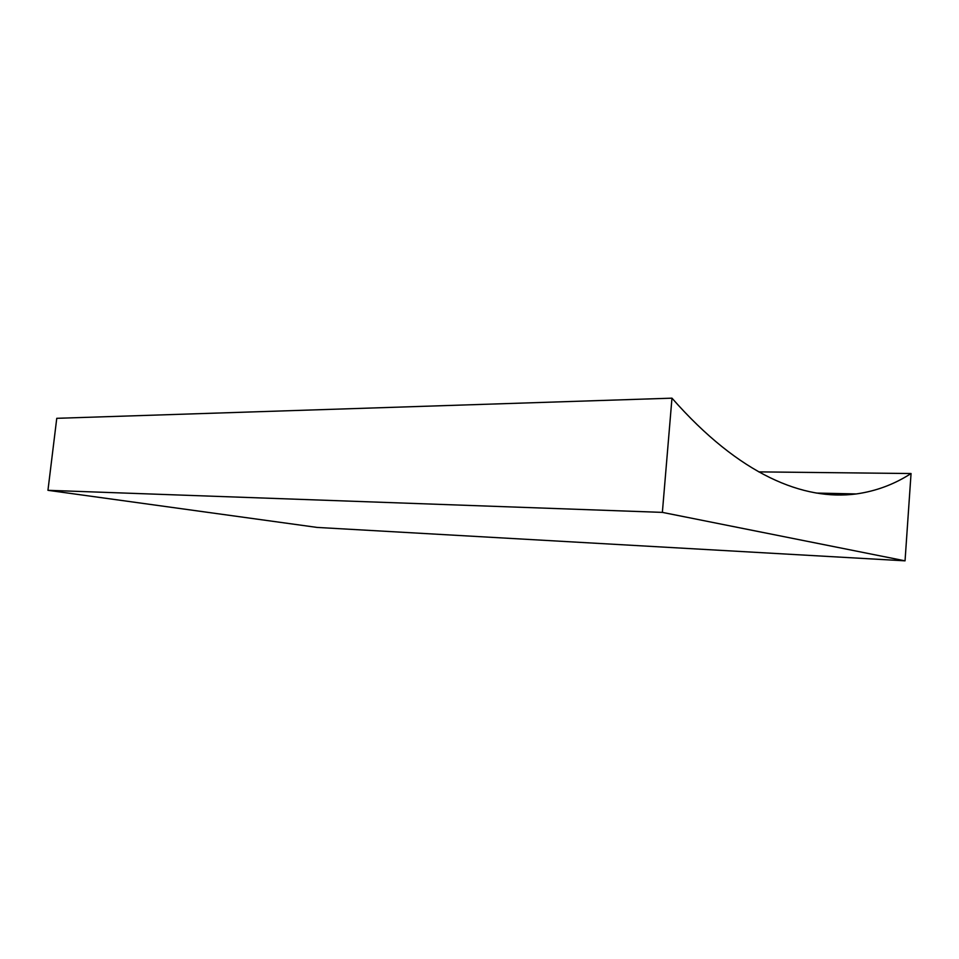 <?xml version="1.0" encoding="UTF-8"?>
<svg xmlns="http://www.w3.org/2000/svg" width="959" height="959" viewBox="0 0 959 959"><rect width="100%" height="100%" fill="white"/><g stroke="black" fill="none" stroke-linecap="round" stroke-linejoin="round"><path stroke-width="1.44" d="M911.05 473.53C894.279 484.355 876.011 491.164 856.255 493.945C803.762 500.862 739.677 475.244 671.971 398.165L662.369 512.382L905.044 560.835L911.05 473.53L758.761 471.876M905.044 560.835L317.129 527.426L47.95 490.313L56.761 418.316L671.971 398.165M662.369 512.382L47.95 490.313M856.255 493.945L816.253 493.058"/></g></svg>
